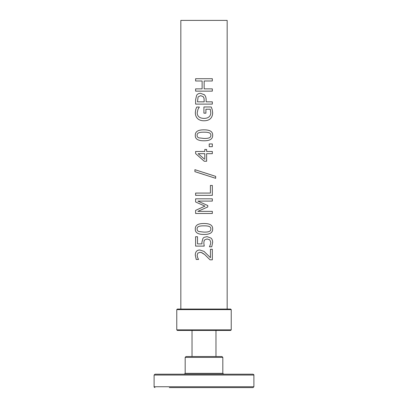 <?xml version="1.0" encoding="UTF-8"?>
<svg xmlns="http://www.w3.org/2000/svg" width="408" height="408" viewBox="0 0 408 408"><rect width="100%" height="100%" fill="white"/><g stroke="black" fill="none" stroke-linecap="round" stroke-linejoin="round"><path stroke-width="0.61" d="M194.851 356.526L216.939 356.526M191.296 356.526L186.033 356.526L185.176 357.382L222.824 357.382L221.967 356.526L191.296 356.526M190.087 374.202L223.681 374.202L222.824 373.345L185.176 373.345L185.176 357.382M169.325 374.202L154.964 374.202L154.107 375.054L253.893 375.054C254.138 374.932 253.852 374.646 253.036 374.202L169.325 374.202M169.325 387.6L253.036 387.6L169.325 387.6M237.206 387.6L218.673 387.6M198.497 387.6L211.783 387.6L198.497 387.6M189.327 387.6L170.794 387.6M177.342 330.439L230.658 330.439L231.229 329.868L176.771 329.868L177.342 330.439M231.229 309.626L230.658 309.055L177.342 309.055L176.771 309.626L231.229 309.626L231.229 329.868M176.771 309.626L176.771 329.868M195.621 80.993L195.621 78.718L212.328 78.718L212.328 80.993L204.148 80.993L204.148 88.868L212.328 88.868L212.328 91.137L195.611 91.137L195.621 88.868L202.123 88.868L202.123 80.993L195.611 80.993L195.611 78.718M202.123 88.868L202.123 80.993M212.318 88.868L212.318 91.137M212.318 78.718L212.318 80.993M195.611 91.137L195.611 88.868M204.148 88.868L204.148 80.993M203.98 138.45C206.275 138.496 207.978 138.302 209.095 137.868C210.263 137.455 210.859 136.604 210.875 135.303C210.88 134.064 210.299 133.222 209.136 132.779C208.039 132.355 206.315 132.151 203.964 132.172L203.964 132.172C201.629 132.146 199.905 132.355 198.788 132.794C197.651 133.222 197.079 134.059 197.074 135.303C197.069 136.553 197.651 137.399 198.813 137.853L204 138.45M195.299 135.303C195.197 131.606 198.084 129.785 203.964 129.841C209.941 129.805 212.838 131.626 212.655 135.303C212.782 139.011 209.891 140.837 203.98 140.78L203.98 140.78C197.987 140.821 195.095 138.995 195.299 135.303L195.289 135.303C195.187 131.606 198.079 129.785 203.964 129.841C209.952 129.805 212.849 131.626 212.665 135.303C212.792 139.011 209.896 140.837 203.98 140.78C197.982 140.821 195.08 138.995 195.289 135.303M212.318 143.937L212.318 146.681M209.202 143.937L212.328 143.937L212.328 146.681L209.202 146.681L209.202 143.937M203.98 232.116C206.275 232.162 207.978 231.968 209.095 231.53C210.263 231.122 210.859 230.265 210.875 228.97C210.88 227.73 210.299 226.889 209.136 226.445C208.039 226.022 206.315 225.818 203.964 225.833L203.964 225.833C201.629 225.813 199.905 226.022 198.788 226.46C197.651 226.889 197.079 227.725 197.074 228.97C197.069 230.214 197.651 231.066 198.813 231.52L204 232.116M195.299 228.97C195.197 225.272 198.084 223.451 203.964 223.507C209.941 223.467 212.838 225.287 212.655 228.97C212.782 232.677 209.891 234.503 203.98 234.442C197.987 234.483 195.095 232.662 195.299 228.97L195.289 228.97C195.187 225.272 198.079 223.451 203.964 223.507C209.952 223.467 212.849 225.287 212.665 228.97C212.792 232.677 209.896 234.503 203.98 234.442C197.982 234.483 195.08 232.662 195.289 228.97M201.991 243.897L201.889 242.342L202.954 238.379L204.026 237.374L207.075 236.62L211.089 238.129C212.094 239.124 212.619 240.526 212.655 242.332L211.747 246.809L209.431 246.809L210.319 244.8L210.798 242.291L209.794 239.822L207.065 238.95L204.602 239.919L204.143 240.669L203.816 243.03L204.23 246.101L195.611 246.101L195.621 236.716L197.513 236.716L197.513 243.897L201.986 243.897L201.894 242.342L202.954 238.379L204 237.395M207.07 236.62L211.079 238.129C212.104 239.124 212.629 240.526 212.665 242.332L211.757 246.809M195.611 246.101L195.611 236.716M204 244.851L204.23 246.101M207.06 238.95L204.602 239.919L204 241.102M196.243 259.462L195.284 255.082C195.356 251.782 196.86 250.084 199.777 249.982L204 251.384L210.441 257.678L210.451 249.278L212.328 249.278L212.328 259.825L210.023 259.825L204.632 254.521L201.394 252.532L199.905 252.312L197.804 253.159L197.141 255.25L197.661 257.678L198.569 259.462L196.233 259.462L195.274 255.082C195.366 251.782 196.865 250.084 199.782 249.982M212.318 249.278L212.318 259.825M210.441 257.678L204 251.384M199.905 252.312L201.934 252.731L204 254.016M204 205.703L195.611 201.98L195.621 198.818L212.328 198.818L212.328 201.093L197.86 201.093L207.784 205.556L207.784 206.943L197.86 211.364L212.328 211.364L212.328 213.486L195.611 213.486L195.621 210.38L204.938 206.111L195.621 201.98L195.611 198.818M212.318 211.364L212.318 213.486M212.318 198.818L212.318 201.093M195.611 213.486L195.611 210.38L204 206.53M207.784 206.943L204 208.621M207.784 205.556L207.789 206.943M204 203.857L207.789 205.556M195.621 195.35L195.621 193.081L210.411 193.081L210.411 185.441L212.328 185.441L212.328 195.35L195.611 195.35L195.611 193.081M212.318 185.441L212.318 195.35M194.917 171.651L194.902 169.682L215.674 176.373L215.674 178.316L197.732 172.574L194.917 171.651L194.917 169.682M215.659 176.373L215.659 178.316M204 174.537L194.902 171.651M204 172.579L215.674 176.373M204.801 159.436L204.801 153.683L198.181 153.683L204 158.748M204 161.038L195.611 153.587L195.621 151.48L204.801 151.48L204.801 149.44L206.637 149.44L206.632 151.48L212.328 151.48L212.328 153.683L206.637 153.683L206.632 161.236L204.23 161.236L195.621 153.587L195.611 151.48M212.318 151.48L212.318 153.683M206.632 153.683L206.637 161.236M206.632 151.48L206.637 149.44M211.247 106.967L212.165 109.492L212.629 112.654C212.639 115.112 211.941 117.081 210.523 118.56C209.059 120.023 206.871 120.768 203.954 120.788C201.18 120.763 199.048 120.013 197.549 118.544C196.095 117.091 195.356 115.122 195.335 112.639L195.774 109.466L196.712 107.039L199.354 107.039L197.951 109.395L197.181 112.904C197.339 116.387 199.578 118.223 203.883 118.417L203.883 118.417C206.167 118.407 207.886 117.881 209.029 116.851C210.191 115.857 210.773 114.485 210.783 112.736L210.253 109.217L205.907 109.217L205.902 113.179L203.913 113.179L203.913 106.967L211.257 106.967L212.175 109.492L212.639 112.654C212.65 115.112 211.951 117.081 210.533 118.56C209.069 120.023 206.876 120.768 203.954 120.788C201.18 120.763 199.043 120.013 197.538 118.544C196.085 117.091 195.345 115.122 195.325 112.639L195.764 109.466L196.707 107.039M203.913 113.179L203.913 106.967M205.902 109.217L205.907 113.179M204 98.124L203.179 96.64L200.654 95.671L198.099 96.905L197.472 101.842L204.204 101.842L204.041 98.308L203.179 96.64L200.649 95.671M196.62 95.339C197.416 94.024 198.737 93.34 200.588 93.299L204.367 94.799C205.54 95.875 206.127 97.578 206.137 99.914L206.137 101.842L212.328 101.842L212.328 104.111L195.611 104.111L195.621 99.817L196.61 95.339C197.406 94.024 198.732 93.34 200.583 93.299M212.318 101.842L212.318 104.111M204.367 94.799L204 94.462L204.367 94.799C205.54 95.875 206.132 97.578 206.142 99.914L206.142 101.842M195.611 104.111L195.611 99.817L196.61 95.339M180.836 309.055L180.836 20.4L227.164 20.4L227.164 309.055M253.036 387.6L253.893 386.743L154.107 386.743C153.862 386.871 154.148 387.156 154.964 387.6M192.025 330.439L192.025 356.526M215.975 356.526L215.975 330.439M222.824 373.345L222.824 357.382M185.176 373.345L184.319 374.202M253.893 386.743L253.893 375.054M154.107 386.743L154.107 375.054"/></g></svg>
